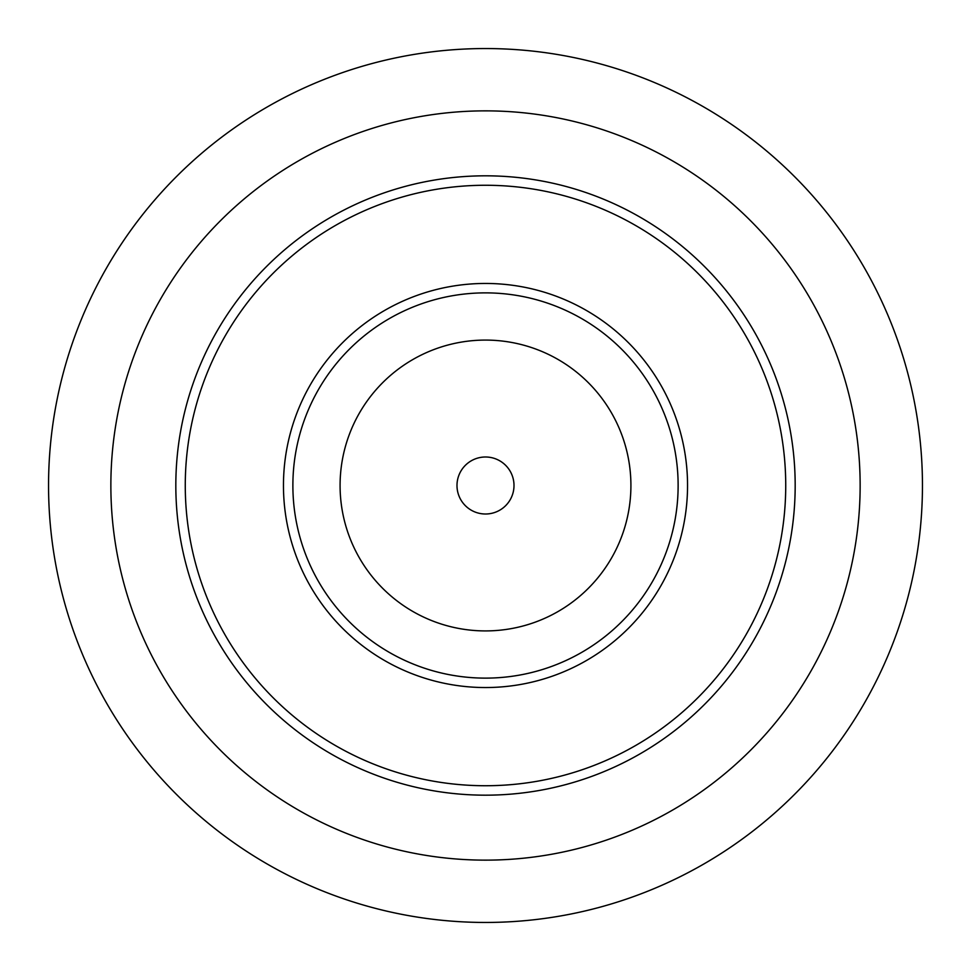 <?xml version="1.0" encoding="UTF-8"?>
<svg xmlns="http://www.w3.org/2000/svg" width="971" height="971" viewBox="0 0 971 971"><rect width="100%" height="100%" fill="white"/><g stroke="black" fill="none" stroke-linecap="round" stroke-linejoin="round"><path stroke-width="1.46" d="M48.55 485.5A436.95 436.95 0 0 0 703.975 863.911A436.95 436.95 0 0 0 703.975 107.089A436.95 436.95 0 0 0 48.55 485.5M110.864 485.5A374.636 374.636 0 0 0 672.818 809.948A374.636 374.636 0 0 0 672.818 161.052A374.636 374.636 0 0 0 110.864 485.5M175.824 485.5A309.676 309.676 0 0 0 640.338 753.69A309.676 309.676 0 0 0 640.338 217.31A309.676 309.676 0 0 0 175.824 485.5M185.267 485.5A300.233 300.233 0 0 0 635.617 745.51A300.233 300.233 0 0 0 635.617 225.49A300.233 300.233 0 0 0 185.267 485.5M283.459 485.5A202.041 202.041 0 0 0 586.52 660.474A202.041 202.041 0 0 0 586.52 310.526A202.041 202.041 0 0 0 283.459 485.5M292.878 485.5A192.622 192.622 0 0 0 581.811 652.318A192.622 192.622 0 0 0 581.811 318.682A192.622 192.622 0 0 0 292.878 485.5M340.081 485.5A145.419 145.419 0 0 0 558.204 611.439A145.419 145.419 0 0 0 558.204 359.561A145.419 145.419 0 0 0 340.081 485.5M456.989 485.5A28.511 28.511 0 0 0 499.749 510.188A28.511 28.511 0 0 0 499.749 460.812A28.511 28.511 0 0 0 456.989 485.5"/></g></svg>
